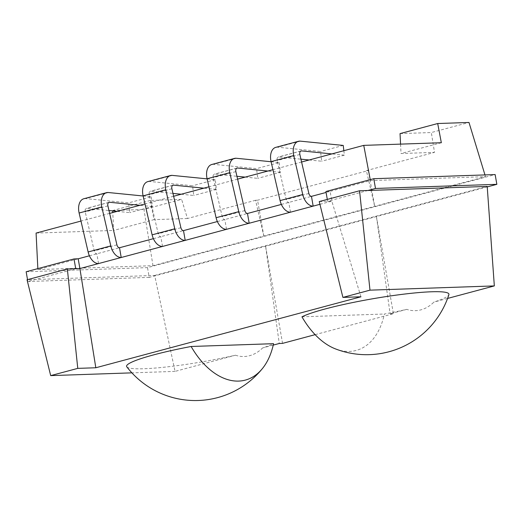 <?xml version="1.0" encoding="UTF-8"?>
<svg xmlns="http://www.w3.org/2000/svg" width="523" height="523" viewBox="0 0 523 523"><rect width="100%" height="100%" fill="white"/><g stroke="black" fill="none" stroke-linecap="round" stroke-linejoin="round"><path stroke-width="0.39" stroke-dasharray="2.62 1.96" d="M75.717 268.704L27.856 281.518L27.529 279.648M126.801 366.826A76.659 8.545 -9.9 0 0 235.474 355.209L175.042 371.389L154.684 275.431L27.039 279.779M360.948 296.789L331.811 201.133L319.252 201.564M327.3 199.407L327.627 201.277L367.93 190.49M325.921 191.516L330.105 191.372L370.408 180.585L485.494 176.663L152.978 265.671L37.891 269.587L78.195 258.8M319.932 204.316L331.811 201.133L330.105 191.372L326.084 192.451M98.54 263.572L96.84 253.812A3.321 2.059 -105 0 1 94.238 250.909L85.223 211.939A3.321 2.059 -105 0 1 86.4 208.376A3.321 2.059 -105 0 1 86.877 208.337L108.974 210.54M117.224 211.364L129.75 212.613L128.599 202.865L85.726 198.596A13.297 8.244 75 0 0 83.824 198.747M290.494 212.194L288.794 202.434A3.321 2.059 -105 0 1 286.192 199.531L277.177 160.561A3.321 2.059 -105 0 1 278.354 156.998A3.321 2.059 -105 0 1 278.831 156.959L300.928 159.162M309.178 159.986L321.704 161.228L320.553 151.487L277.68 147.218A13.297 8.244 75 0 0 275.778 147.362M143.132 195.988L151.271 196.798L128.599 202.865M89.407 255.799L119.512 247.745M151.271 196.798L152.422 206.546L129.75 212.613M152.422 206.546L139.896 205.297M343.225 145.42L320.553 151.487M281.361 204.421L311.466 196.36M343.853 150.702L344.376 155.161L321.704 161.228M344.376 155.161L331.85 153.912M162.529 246.444L160.823 236.684A3.321 2.059 -105 0 1 158.221 233.788L149.212 194.818A3.321 2.059 -105 0 1 150.382 191.248A3.321 2.059 -105 0 1 150.859 191.215L172.963 193.412M153.389 238.671L183.495 230.617M181.206 194.236L193.739 195.484L192.588 185.743L149.709 181.468A13.297 8.244 75 0 0 147.806 181.618M207.115 178.859L215.26 179.67L216.411 189.418L203.878 188.169M215.26 179.67L192.588 185.743M216.411 189.418L193.739 195.484M226.511 229.322L224.805 219.555A3.321 2.059 -105 0 1 222.203 216.659L213.194 177.689A3.321 2.059 -105 0 1 214.371 174.126A3.321 2.059 -105 0 1 214.848 174.087L236.945 176.29M217.378 221.549L247.477 213.489M245.189 177.107L257.721 178.356L256.571 168.615L213.698 164.346A13.297 8.244 75 0 0 211.789 164.49M271.097 161.738L279.243 162.548L256.571 168.615M279.243 162.548L280.393 172.289L257.721 178.356M280.393 172.289L267.861 171.041M26.15 271.757L147.512 267.619L495.144 174.571M487.233 186.907L149.218 277.38L147.512 267.619M149.218 277.38L27.856 281.518M154.684 275.431L487.201 186.423M263.814 236.004L257.571 200.211L255.557 200.276L263.814 236.004M368.408 170.544L374.658 206.33L366.394 170.609L368.408 170.544L257.571 200.211M376.357 216.097L393.394 313.708L390.106 313.82L376.357 216.097M315.121 334.661L393.394 313.708M282.557 343.376L265.521 245.764L279.269 343.487M335.557 348.933A76.659 47.528 75 0 0 384.392 314.016A76.659 8.545 -9.9 0 0 406.77 309.361A40.14 30.896 -87.3 0 0 433.9 302.098A76.659 8.545 -9.9 0 0 448.884 294.658M235.474 355.209A40.14 30.896 -87.3 0 0 262.605 347.945A76.659 8.545 -9.9 0 0 273.555 343.683M152.978 265.671L143.956 209.462L181.618 199.381L150.336 200.446L153.965 219.647L113.661 230.44L112.778 212.554M255.557 200.276L187.45 218.509L181.618 199.381M273.235 345.102L262.605 347.945M175.042 371.389L131.901 372.853M406.77 309.361L390.106 313.82M301.961 316.82L384.392 314.016M447.577 298.437L433.9 302.098M400.559 144.119L401.03 153.52L434.508 152.376L431.325 132.541L468.987 122.46M441.334 142.733L401.03 153.52M400.043 133.607L431.325 132.541M187.45 218.509L153.965 219.647M150.336 200.446L112.674 210.527L112.693 210.913M112.674 210.527L143.956 209.462M366.394 170.609L434.508 152.376M36.08 233.081L113.661 230.44M301.588 162.012L272.934 169.681M237.605 179.141L208.952 186.809M173.623 196.269L144.969 203.937M109.634 213.391L80.98 221.066M485.494 176.663L484.965 174.917M37.891 269.587L37.846 268.626M370.238 179.657L370.408 180.585M108.398 192.529L85.726 198.596M116.91 244.842L94.238 250.909M107.895 205.872L85.223 211.939M108.64 202.512L86.877 208.337M300.352 141.151L277.68 147.218M308.864 193.464L286.192 199.531M299.849 154.494L277.177 160.561M300.594 151.134L278.831 156.959M172.623 185.39L150.859 191.215M171.884 188.744L149.212 194.818M180.893 227.714L158.221 233.788M172.381 175.401L149.709 181.468M236.37 158.273L213.698 164.346M244.875 210.592L222.203 216.659M235.866 171.622L213.194 177.689M236.612 168.262L214.848 174.087M109.072 202.309L86.4 208.376M301.026 150.931L278.354 156.998M173.054 185.181L150.382 191.248M237.043 168.053L214.371 174.126"/><path stroke-width="0.78" d="M139.896 205.297L109.549 202.27A3.321 2.059 75 0 0 109.072 202.309A3.321 2.059 75 0 0 107.895 205.872L116.91 244.842A3.321 2.059 75 0 0 119.512 247.745L121.212 257.506A13.297 8.244 -105 0 1 110.804 245.908L101.789 206.938A13.297 8.244 -105 0 1 106.496 192.68L83.824 198.747A13.297 8.244 75 0 0 79.117 213.005L88.132 251.975A13.297 8.244 75 0 0 98.54 263.572L79.901 268.561L78.195 258.8L74.011 258.944L75.717 268.704L67.349 268.992L27.039 279.779L50.692 375.619L77.77 368.375L67.349 268.992M74.011 258.944L26.15 271.757L27.529 279.648M77.77 368.375L95.82 367.761L79.901 268.561L75.717 268.704M369.983 290.154L359.563 190.771L319.252 201.564L342.905 297.404L369.983 290.154L494.333 285.918L487.201 186.423L367.93 190.49L375.488 188.463L373.782 178.703L325.921 191.516L327.3 199.407M331.85 153.912L301.503 150.892A3.321 2.059 75 0 0 301.026 150.931A3.321 2.059 75 0 0 299.849 154.494L308.864 193.464A3.321 2.059 75 0 0 311.466 196.36L326.084 192.451M311.466 196.36L313.166 206.121L185.201 240.377A13.297 8.244 -105 0 1 174.787 228.78L165.778 189.81A13.297 8.244 -105 0 1 170.478 175.551A13.297 8.244 -105 0 1 172.381 175.401L207.115 178.859M319.932 204.316L313.166 206.121A13.297 8.244 -105 0 1 302.758 194.53L293.743 155.56A13.297 8.244 -105 0 1 298.45 141.295A13.297 8.244 -105 0 1 300.352 141.151L343.225 145.42L343.853 150.702M108.974 210.54L117.224 211.364M298.45 141.295L275.778 147.362A13.297 8.244 75 0 0 271.071 161.627L280.086 200.597A13.297 8.244 75 0 0 290.494 212.194M300.928 159.162L309.178 159.986M106.496 192.68A13.297 8.244 -105 0 1 108.398 192.529L143.132 195.988M170.478 175.551L147.806 181.618A13.297 8.244 75 0 0 143.106 195.877L152.115 234.847A13.297 8.244 75 0 0 162.529 246.444L98.54 263.572M78.195 258.8L89.407 255.799M119.512 247.745L153.389 238.671M267.861 171.041L237.52 168.02A3.321 2.059 75 0 0 237.043 168.053A3.321 2.059 75 0 0 235.866 171.622L244.875 210.592A3.321 2.059 75 0 0 247.477 213.489L281.361 204.421M247.477 213.489L249.183 223.249A13.297 8.244 -105 0 1 238.769 211.652L229.76 172.682A13.297 8.244 -105 0 1 234.461 158.423A13.297 8.244 -105 0 1 236.37 158.273L271.097 161.738M172.963 193.412L181.206 194.236M203.878 188.169L173.531 185.142A3.321 2.059 75 0 0 173.054 185.181A3.321 2.059 75 0 0 171.884 188.744L180.893 227.714A3.321 2.059 75 0 0 183.495 230.617L185.201 240.377L162.529 246.444M183.495 230.617L217.378 221.549M234.461 158.423L211.789 164.49A13.297 8.244 75 0 0 207.088 178.755L216.097 217.725A13.297 8.244 75 0 0 226.511 229.322M236.945 176.29L245.189 177.107M375.488 188.463L496.85 184.331L487.233 186.907M373.782 178.703L495.144 174.571L496.85 184.331M273.235 345.102L279.269 343.487L282.557 343.376L315.121 334.661M301.961 316.82A76.659 47.528 75 0 0 335.557 348.933A86.413 86.413 0 0 0 448.884 294.658A76.659 8.545 -9.9 0 0 431.508 291.775A76.659 8.545 -9.9 0 0 359.785 301.143A76.659 8.545 -9.9 0 0 301.961 316.82M262.468 368.493A86.413 86.413 0 0 1 126.801 366.826A76.659 8.545 -9.9 0 1 191.124 346.488L273.555 343.683A76.659 47.528 -105 0 1 262.468 368.493A76.659 47.528 -105 0 1 238.619 381.09A76.659 47.528 -105 0 1 191.124 346.488M95.82 367.761L360.948 296.789L342.905 297.404M131.901 372.853L50.692 375.619M494.333 285.918L447.577 298.437M484.965 174.917L468.987 122.46L437.699 123.526L441.334 142.733L363.753 145.374L301.588 162.012M437.699 123.526L400.043 133.607L400.559 144.119M112.693 210.913L112.778 212.554M272.934 169.681L237.605 179.141M208.952 186.809L173.623 196.269M144.969 203.937L109.634 213.391M80.98 221.066L36.08 233.081L37.846 268.626M363.753 145.374L370.238 179.657M367.93 190.49L359.563 190.771M101.789 206.938L79.117 213.005M110.804 245.908L88.132 251.975M109.549 202.27L108.64 202.512M293.743 155.56L271.071 161.627M302.758 194.53L280.086 200.597M301.503 150.892L300.594 151.134M173.531 185.142L172.623 185.39M174.787 228.78L152.115 234.847M165.778 189.81L143.106 195.877M229.76 172.682L207.088 178.755M238.769 211.652L216.097 217.725M237.52 168.02L236.612 168.262"/></g></svg>
